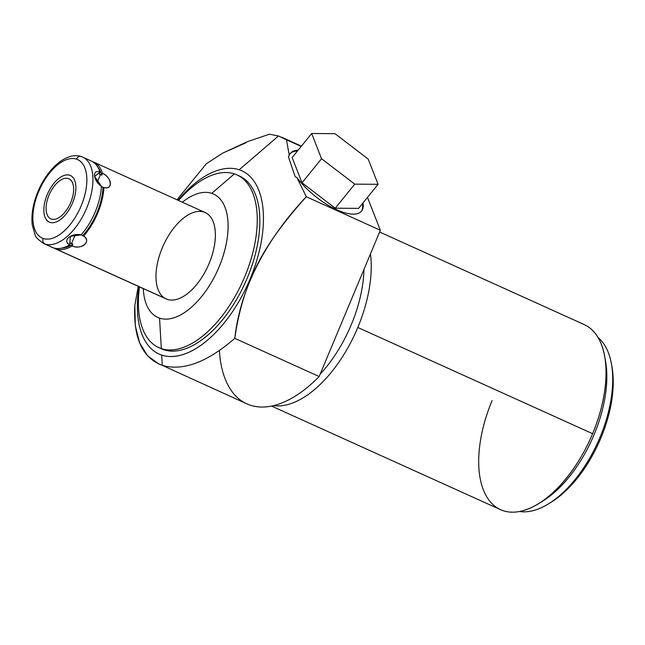 <?xml version="1.0" encoding="UTF-8"?>
<svg xmlns="http://www.w3.org/2000/svg" width="645" height="645" viewBox="0 0 645 645"><rect width="100%" height="100%" fill="white"/><g stroke="black" fill="none" stroke-linecap="round" stroke-linejoin="round"><path stroke-width="0.97" d="M143.271 288.573A67.709 35.128 -65.7 0 0 159.565 318.13L161.306 348.598A94.791 49.181 -65.7 0 0 243.713 279.124A94.791 49.181 -65.7 0 0 236.917 174.884A94.791 49.181 -65.7 0 0 234.385 173.892A94.791 49.181 -65.7 0 0 178.576 200.506A94.791 49.181 114.3 0 1 234.385 173.892L211.762 193.339A67.709 35.128 114.3 0 1 205.408 291.548A67.709 35.128 114.3 0 1 143.271 288.573A67.709 35.128 -65.7 0 0 159.565 318.13A67.709 35.128 -65.7 0 0 219.163 266.788A67.709 35.128 -65.7 0 0 211.762 193.339A67.709 35.128 -65.7 0 0 182.341 202.208A67.709 35.128 114.3 0 1 211.762 193.339L234.385 173.892A94.791 49.181 114.3 0 1 244.745 276.721A94.791 49.181 114.3 0 1 161.306 348.598L159.565 318.13A67.709 35.128 -65.7 0 0 219.163 266.788A67.709 35.128 -65.7 0 0 211.762 193.339A67.709 35.128 -65.7 0 0 182.341 202.208M203.933 212.06A47.399 24.591 114.3 0 1 209.117 263.474A47.399 24.591 114.3 0 1 167.394 299.409A47.399 24.591 114.3 0 1 164.918 298.288M549.701 503.092A93.17 48.343 -65.7 0 0 611.783 365.876A93.17 48.343 -65.7 0 1 549.701 503.092M301.159 146.447L278.487 135.974L269.481 134.2L247.68 141.569L269.481 134.2L278.487 135.974L301.159 146.447L286.477 139.804L289.266 155.292L286.477 139.804L289.266 155.292L288.404 156.799L295.249 176.859L296.837 177.415A45.827 17.681 39.1 0 0 340.383 211.286A45.827 17.681 39.1 0 0 363.006 202.885A45.827 17.681 -140.9 0 1 340.383 211.286A45.827 17.681 -140.9 0 1 296.837 177.415L306.294 196.741L380.348 230.249L367.473 197.378L380.348 230.249L319.154 376.527A128.645 66.749 114.3 0 1 246.85 403.843L162.258 365.352C183.019 371.31 207.198 362.313 234.796 338.359L319.154 376.527L380.348 230.249L306.294 196.741L296.837 177.415A45.827 17.681 39.1 0 0 332.844 207.867A45.827 17.681 39.1 0 0 361.571 211.06A45.827 17.681 39.1 0 0 363.006 202.885M367.473 197.378L380.348 230.249L319.154 376.527A128.645 66.749 -65.7 0 1 219.405 350.566A128.645 66.749 -65.7 0 0 319.154 376.527L234.796 338.359C207.198 362.313 183.019 371.31 162.258 365.352C142.368 357.902 133.225 337.907 134.829 305.375L138.264 286.307L134.829 305.375L135.313 325.814L139.626 342.866L147.584 355.782L158.847 364.022M379.607 232.006L584.225 324.588A101.563 52.697 114.3 0 1 592.61 433.698L357.798 327.458A101.563 52.697 114.3 0 1 273.416 405.632A101.563 52.697 -65.7 0 0 357.798 327.458L592.61 433.698A101.563 52.697 114.3 0 1 503.213 510.711A101.563 52.697 114.3 0 1 500.496 509.655L271.513 406.052M273.416 405.632A101.563 52.697 -65.7 0 0 357.798 327.458A101.563 52.697 -65.7 0 0 370.464 253.864A101.563 52.697 114.3 0 1 357.798 327.458L592.61 433.698A101.563 52.697 -65.7 0 0 604.776 356.766A101.563 52.697 -65.7 0 0 581.516 323.532A101.563 52.697 -65.7 0 1 592.61 433.698A101.563 52.697 -65.7 0 1 538.228 503.842L542.445 501.262A96.419 50.028 114.3 0 0 605.623 361.635L604.776 356.766M380.348 230.249L306.294 196.741C284.639 220.88 268.925 242.335 259.137 261.12C246.906 283.977 238.795 309.721 234.796 338.359C240.803 283.792 270.328 234.804 306.294 196.741C270.328 234.804 240.803 283.792 234.796 338.359L319.154 376.527M298.095 150.229A45.827 17.681 39.1 0 0 289.266 155.292L288.404 156.799L289.266 155.292A45.827 17.681 -140.9 0 1 298.095 150.229A45.827 17.681 39.1 0 0 290.395 153.316A45.827 17.681 39.1 0 0 289.266 155.292M176.996 199.789L206.327 163.766L222.896 153.026L206.327 163.766L176.996 199.789L206.327 163.766L222.896 153.026L247.68 141.569L269.481 134.2L278.487 135.974L239.19 169.764A100.547 52.172 -65.7 0 0 178.052 200.264A100.547 52.172 114.3 0 1 239.19 169.764A100.547 52.172 114.3 0 1 250.179 278.825A100.547 52.172 114.3 0 1 161.669 355.072A100.547 52.172 -65.7 0 0 250.179 278.825A100.547 52.172 -65.7 0 0 239.19 169.764A100.547 52.172 114.3 0 1 255.259 265.248A100.547 52.172 114.3 0 1 177.536 355.887A100.547 52.172 114.3 0 1 138.973 286.63A100.547 52.172 -65.7 0 0 161.669 355.072L162.258 365.352L161.669 355.072A100.547 52.172 114.3 0 1 138.973 286.63M236.917 174.884L239.505 176.053A94.791 49.181 114.3 0 1 246.301 280.293A94.791 49.181 114.3 0 1 163.886 349.767L161.306 348.598A94.791 49.181 114.3 0 1 139.497 286.872A94.791 49.181 -65.7 0 0 158.767 347.607A94.791 49.181 -65.7 0 0 161.306 348.598L163.886 349.767A94.791 49.181 -65.7 0 0 246.842 279.043A94.791 49.181 -65.7 0 0 238.198 175.505A94.791 49.181 114.3 0 1 245.245 282.687A94.791 49.181 114.3 0 1 160.081 348.155A94.791 49.181 -65.7 0 0 163.886 349.767L161.306 348.598L159.565 318.13M163.886 349.767A94.791 49.181 114.3 0 1 161.355 348.776L158.767 347.607M245.906 142.779L222.896 153.026L245.906 142.779M290.097 153.72A45.827 17.681 -140.9 0 1 297.466 151.003A45.827 17.681 39.1 0 0 290.097 153.72A45.827 17.681 -140.9 0 1 297.466 151.003M362.377 203.667A45.827 17.681 -140.9 0 1 361.24 211.439A45.827 17.681 39.1 0 0 362.377 203.667A45.827 17.681 -140.9 0 1 361.24 211.439M296.837 177.415L295.249 176.859L288.404 156.799L295.249 176.859L296.837 177.415L306.294 196.741M311.664 133.499L292.145 157.565L302.021 182.793L292.145 157.565L302.021 182.793L335.231 208.198L358.556 208.375L378.075 184.309L354.75 184.139L321.549 158.734L311.664 133.499L334.989 133.676L368.198 159.081L378.075 184.309L358.556 208.375L335.231 208.198L358.556 208.375L378.075 184.309L354.75 184.139L335.231 208.198L354.75 184.139L321.549 158.734L302.021 182.793L335.231 208.198L302.021 182.793L321.549 158.734L311.664 133.499L334.989 133.676L368.198 159.081L378.075 184.309L354.75 184.139L321.549 158.734L311.664 133.499L292.145 157.565L311.664 133.499L334.989 133.676L368.198 159.081L378.075 184.309M320.13 374.189A96.419 50.028 -65.7 0 0 363.982 269.36A96.419 50.028 114.3 0 1 320.13 374.189A96.419 50.028 114.3 0 0 363.982 269.36M598.133 337.617A96.419 50.028 114.3 0 1 597.859 442.228A96.419 50.028 114.3 0 1 519.467 511.501A96.419 50.028 -65.7 0 0 548.355 503.938A96.419 50.028 -65.7 0 0 611.524 364.312A96.419 50.028 -65.7 0 0 598.133 337.617A96.419 50.028 -65.7 0 1 597.859 442.228A96.419 50.028 -65.7 0 1 519.467 511.501M540.373 502.487A96.419 50.028 -65.7 0 0 605.171 359.273A96.419 50.028 114.3 0 1 540.373 502.487M592.61 433.698A101.563 52.697 -65.7 0 1 503.213 510.711A101.563 52.697 -65.7 0 1 492.111 400.545A101.563 52.697 -65.7 0 0 503.213 510.711A101.563 52.697 -65.7 0 0 538.228 503.842M611.524 364.312L612.065 367.392A93.17 48.343 114.3 0 1 551.015 502.31L548.355 503.938M76.465 159.13A4.33 3.701 -71.7 0 1 81.197 156.542L82.778 157.162A47.399 24.591 114.3 0 1 86.172 209.286A47.399 24.591 114.3 0 1 44.965 244.02L53.487 247.874L44.965 244.02A4.33 3.701 -71.7 0 1 43.263 238.497A43.062 22.341 -65.7 0 0 81.165 205.844A43.062 22.341 -65.7 0 0 76.465 159.13A43.062 22.341 114.3 0 1 81.165 205.844A43.062 22.341 114.3 0 1 43.263 238.497A43.062 22.341 114.3 0 1 38.555 191.783A43.062 22.341 114.3 0 1 76.465 159.13A4.33 3.701 108.3 0 1 81.504 156.671A47.399 24.591 114.3 0 1 82.778 157.162A47.399 24.591 -65.7 0 0 81.504 156.671A4.33 3.701 108.3 0 0 81.197 156.542A4.33 3.701 108.3 0 0 76.465 159.13A43.062 22.341 -65.7 0 0 38.555 191.783A43.062 22.341 -65.7 0 0 43.263 238.497A4.33 3.701 108.3 0 0 44.965 244.02A47.399 24.591 114.3 0 1 43.699 243.528A47.399 24.591 -65.7 0 0 44.965 244.02A47.399 24.591 -65.7 0 0 86.172 209.286A47.399 24.591 -65.7 0 0 82.778 157.162L91.3 161.016A47.399 24.591 114.3 0 1 99.983 172.183C91.888 168.845 93.057 180.511 101.41 186.365A47.399 24.591 114.3 0 1 81.101 234.901C71.281 232.579 61.815 240.738 69.604 244.81L70.37 242.988L71.547 243.617L75.304 234.627L71.547 243.617L72.901 244.133L72.135 245.955A47.399 24.591 114.3 0 1 56.018 249.018A47.399 24.591 -65.7 0 0 72.135 245.955C82.117 249.921 91.582 241.77 83.632 236.046A47.399 24.591 -65.7 0 0 103.942 187.51C113.367 189.695 112.19 178.028 102.507 173.328A47.399 24.591 -65.7 0 0 93.831 162.161L205.199 212.552A47.399 24.591 114.3 0 1 208.601 264.676A47.399 24.591 114.3 0 1 167.394 299.409L56.018 249.018A47.399 24.591 114.3 0 1 53.519 247.882A47.399 24.591 -65.7 0 0 54.752 248.527A47.399 24.591 -65.7 0 0 56.018 249.018L167.394 299.409A47.399 24.591 114.3 0 1 166.128 298.917L54.752 248.527M93.831 162.161A47.399 24.591 -65.7 0 0 92.558 161.669A47.399 24.591 -65.7 0 0 92.533 161.661A47.399 24.591 114.3 0 1 92.558 161.669A47.399 24.591 114.3 0 1 102.507 173.328L101.757 175.158L100.459 174.489L97.202 182.285L100.459 174.489L99.225 174.013L99.983 172.183L94.605 176.408L101.41 186.365A47.399 24.591 114.3 0 1 81.101 234.901L70.41 236.296L69.604 244.81A47.399 24.591 114.3 0 1 53.487 247.874A47.399 24.591 114.3 0 1 52.221 247.382L43.699 243.528C38.12 239.682 35.265 236.828 35.153 234.974L32.25 224.992C31.049 213.971 33.282 202.078 38.942 189.316C48.609 167.748 66.774 151.744 81.197 156.542M51.382 219.082A21.995 11.408 -65.7 0 0 70.74 202.409A21.995 11.408 -65.7 0 0 68.338 178.552A21.995 11.408 -65.7 0 0 48.98 195.225A21.995 11.408 -65.7 0 0 51.382 219.082A21.995 11.408 -65.7 0 0 70.507 202.965A21.995 11.408 -65.7 0 0 68.926 178.778A21.995 11.408 -65.7 0 0 68.338 178.552L69.491 179.068L68.338 178.552A21.995 11.408 -65.7 0 0 49.222 194.669A21.995 11.408 -65.7 0 0 50.794 218.849A21.995 11.408 -65.7 0 0 51.382 219.082A21.995 11.408 -65.7 0 0 73.522 191.791A21.995 11.408 -65.7 0 0 54.68 185.575A21.995 11.408 -65.7 0 0 51.382 219.082M101.394 186.574L103.942 187.51C113.198 190.412 111.859 177.157 102.507 173.328L101.757 175.158A45.771 23.752 -65.7 0 0 97.975 167.418A45.771 23.752 114.3 0 1 101.757 175.158L99.225 174.013L99.983 172.183C91.888 168.845 93.057 180.511 101.41 186.365A47.399 24.591 114.3 0 1 81.101 234.901C71.281 232.579 61.815 240.738 69.604 244.81A47.399 24.591 114.3 0 1 53.487 247.874A47.399 24.591 114.3 0 1 51.011 246.753A47.399 24.591 114.3 0 0 53.487 247.874L44.965 244.02A4.33 3.701 -71.7 0 1 43.263 238.497A43.062 22.341 -65.7 0 0 86.615 185.059A43.062 22.341 -65.7 0 0 49.713 172.884A43.062 22.341 -65.7 0 0 43.263 238.497M75.304 234.627L71.547 243.617L70.37 242.988L69.604 244.81L70.37 242.988L72.901 244.133A45.771 23.752 114.3 0 1 61.444 248.172A45.771 23.752 -65.7 0 0 72.901 244.133L72.135 245.955C81.246 250.341 92.001 241.077 83.632 236.046L82.649 235.739A45.771 23.752 -65.7 0 0 102.966 187.163L103.942 187.51A47.399 24.591 114.3 0 1 83.632 236.046L80.948 234.853M97.202 182.285L100.459 174.489L101.757 175.158L102.507 173.328C112.19 178.028 113.367 189.695 103.942 187.51L102.966 187.163A45.771 23.752 114.3 0 1 82.649 235.739L83.632 236.046C91.582 241.77 82.117 249.921 72.135 245.955L72.901 244.133A45.771 23.752 114.3 0 1 61.444 248.172M99.983 172.183A47.399 24.591 114.3 0 0 90.026 160.524A47.399 24.591 114.3 0 1 99.983 172.183L99.225 174.013L100.459 174.489M50.004 222.38A25.566 13.263 -65.7 0 0 72.232 203.643A25.566 13.263 -65.7 0 0 70.402 175.521A25.566 13.263 -65.7 0 0 69.716 175.255A25.566 13.263 -65.7 0 0 47.488 193.992A25.566 13.263 -65.7 0 0 49.326 222.114A25.566 13.263 -65.7 0 0 50.004 222.38A25.566 13.263 -65.7 0 0 75.747 190.654A25.566 13.263 -65.7 0 0 53.833 183.422A25.566 13.263 -65.7 0 0 50.004 222.38M167.394 299.409A47.399 24.591 114.3 0 1 174.489 227.193A47.399 24.591 114.3 0 1 215.108 240.593A47.399 24.591 114.3 0 1 167.394 299.409L56.018 249.018A47.399 24.591 -65.7 0 1 53.519 247.882M234.796 338.359C207.198 362.313 183.019 371.31 162.258 365.352C142.368 357.902 133.225 337.907 134.829 305.375L138.264 286.307M286.477 139.804L278.487 135.974M178.576 200.506A94.791 49.181 114.3 0 1 234.385 173.892A94.791 49.181 114.3 0 1 249.857 262.95A94.791 49.181 114.3 0 1 177.48 349.13A94.791 49.181 114.3 0 1 139.497 286.872M234.385 173.892L211.762 193.339M178.052 200.264A100.547 52.172 114.3 0 1 239.19 169.764M162.258 365.352L161.669 355.072M80.657 156.421A47.399 24.591 114.3 0 1 87.011 207.295A47.399 24.591 114.3 0 1 44.965 244.02M69.491 179.068L68.338 178.552M335.231 208.198L354.75 184.139M302.021 182.793L321.549 158.734M101.692 186.711L102.966 187.163A45.771 23.752 114.3 0 1 82.649 235.739M71.547 243.617L72.901 244.133M80.431 234.732L81.464 235.07M357.798 327.458A101.563 52.697 -65.7 0 0 370.464 253.864M92.533 161.661A47.399 24.591 114.3 0 1 92.558 161.669A47.399 24.591 -65.7 0 1 102.507 173.328M72.135 245.955A47.399 24.591 114.3 0 1 56.018 249.018M103.942 187.51A47.399 24.591 114.3 0 1 83.632 236.046M69.604 244.81A47.399 24.591 114.3 0 1 53.487 247.874M101.757 175.158A45.771 23.752 -65.7 0 0 97.975 167.418M281.921 137.304L301.417 146.133"/></g></svg>
